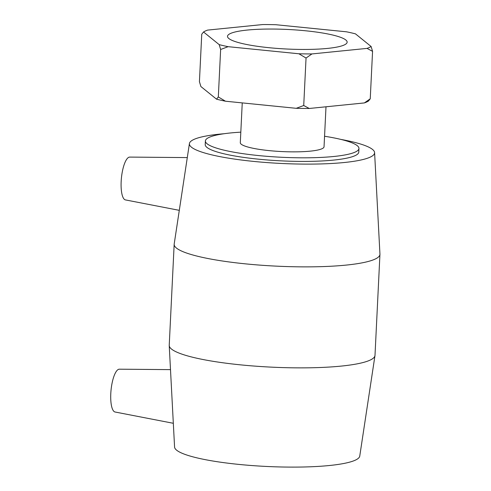 <?xml version="1.0" encoding="UTF-8"?>
<svg xmlns="http://www.w3.org/2000/svg" width="491" height="491" viewBox="0 0 491 491"><rect width="100%" height="100%" fill="white"/><g stroke="black" fill="none" stroke-linecap="round" stroke-linejoin="round"><path stroke-width="0.74" d="M346.523 31.811L275.764 24.71A86.238 14.092 -177.2 0 0 262.734 24.55L207.625 30.098A86.238 14.092 -177.2 0 0 203.538 31.983L219.189 44.632L220.637 49.481L228.137 46.676L298.896 53.777L306.046 58.048L311.926 53.936L367.035 48.388L372.565 51.352L371.116 46.504L355.466 33.854A86.238 14.092 -177.2 0 0 346.523 31.811M370.245 98.814L364.365 102.926A86.238 14.092 2.8 0 0 368.453 101.042L370.245 98.814L372.565 51.352M364.365 102.926L309.256 108.474L303.726 105.51L306.046 58.048M303.726 105.51L296.226 108.315L225.467 101.214L218.317 96.942L220.637 49.481M218.317 96.942L216.525 99.17L200.874 86.52L199.426 81.672L201.746 34.217L203.538 31.983M228.137 46.676A86.238 14.092 -177.2 0 1 219.189 44.632M311.926 53.936A86.238 14.092 -177.2 0 1 298.896 53.777M371.116 46.504A86.238 14.092 -177.2 0 1 367.035 48.388M230.389 33.529A59.89 9.789 -177.2 0 1 296.846 30.025A59.89 9.789 -177.2 0 1 347.143 42.171A59.89 9.789 -177.2 0 1 286.848 49.02A59.89 9.789 -177.2 0 1 227.511 36.316A59.89 9.789 -177.2 0 1 230.389 33.529M296.226 108.315A86.238 14.092 2.8 0 0 309.256 108.474M216.525 99.17A86.238 14.092 2.8 0 0 225.467 101.214M341.006 139.438A92.707 15.153 -177.2 0 1 374.59 152.597L379.942 254.074A103.012 16.835 -177.2 0 1 379.942 254.35L375.001 355.349A103.012 16.835 -177.2 0 1 374.971 355.631L359.75 456.096A92.707 15.153 -177.2 0 1 266.435 466.45A92.707 15.153 -177.2 0 1 174.575 447.043L169.229 345.566A103.012 16.835 -177.2 0 1 169.229 345.283L174.17 244.291A103.012 16.835 -177.2 0 1 174.195 244.009L189.422 143.544A92.707 15.153 -177.2 0 1 193.847 139.475A92.707 15.153 -177.2 0 1 224.129 133.724M325.999 106.793L324.042 146.772A41.919 6.849 -177.2 0 1 281.834 151.566A41.919 6.849 -177.2 0 1 240.302 142.672L242.247 102.901M324.557 136.252A76.872 12.563 -177.2 0 1 358.952 148.478A76.872 12.563 -177.2 0 1 281.558 157.267A76.872 12.563 -177.2 0 1 205.391 140.966A76.872 12.563 -177.2 0 1 209.08 137.388A76.872 12.563 -177.2 0 1 240.811 132.159M358.952 148.478L358.774 152.075A76.872 12.563 -177.2 0 1 281.38 160.87A76.872 12.563 -177.2 0 1 205.213 144.569L205.391 140.966M187.292 157.593L129.722 157.089A21.524 6.346 95.7 0 0 128.783 157.31A21.524 6.346 95.7 0 0 121.295 179.436A21.524 6.346 95.7 0 0 125.426 199.911L179.295 210.344M173.323 423.291L115.054 412.004A21.524 6.346 -84.3 0 1 111.058 389.983A21.524 6.346 -84.3 0 1 119.35 369.189L170.5 369.631M183.321 183.794L182.118 191.711M374.971 355.631A103.012 16.835 -177.2 0 1 271.29 367.133A103.012 16.835 -177.2 0 1 169.229 345.566M379.942 254.35A103.012 16.835 -177.2 0 1 276.23 266.134A103.012 16.835 -177.2 0 1 174.17 244.291M374.59 152.597A92.707 15.153 -177.2 0 1 281.251 163.454A92.707 15.153 -177.2 0 1 189.422 143.544"/></g></svg>

